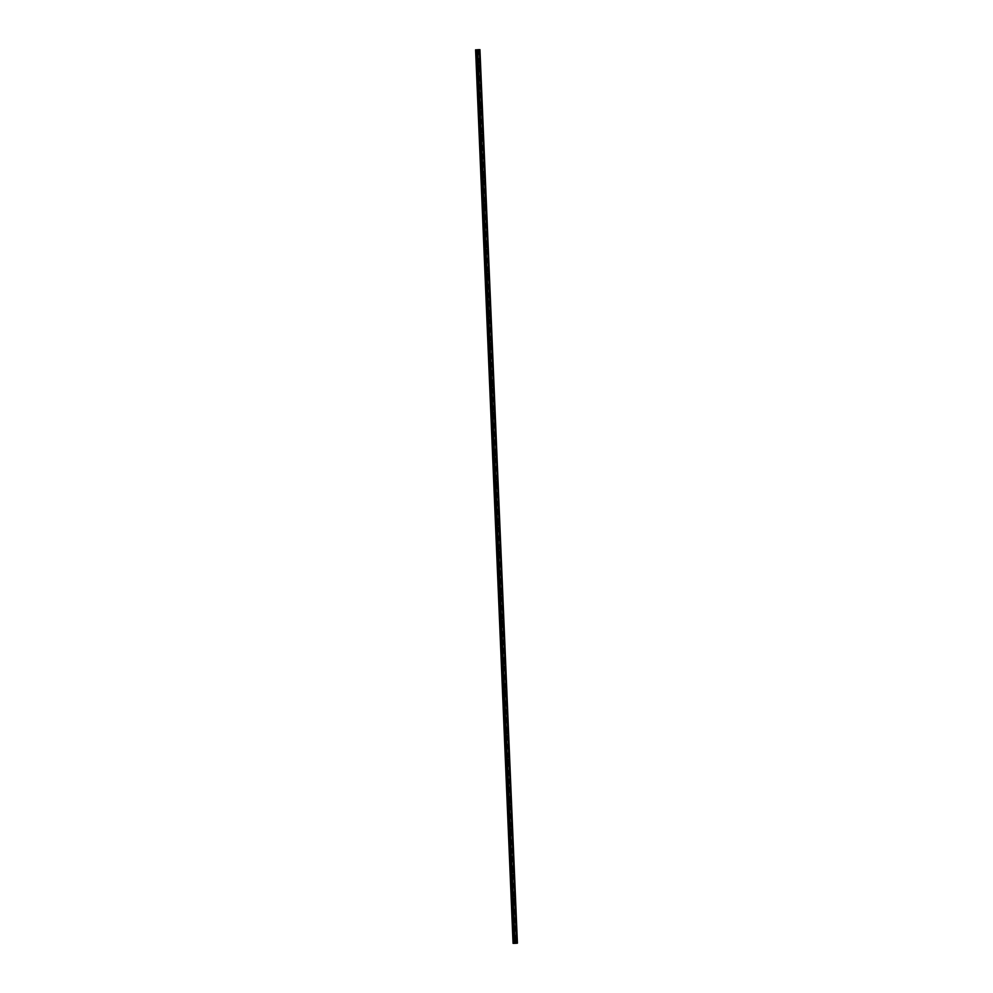 <?xml version="1.0" encoding="UTF-8"?>
<svg xmlns="http://www.w3.org/2000/svg" width="993" height="993" viewBox="0 0 993 993"><rect width="100%" height="100%" fill="white"/><g stroke="black" fill="none" stroke-linecap="round" stroke-linejoin="round"><path stroke-width="0.74" stroke-dasharray="4.96 3.72" d="M514.87 940.917L513.952 940.967L514.87 940.917M515.926 940.917L515.007 940.979L515.926 940.917M516.037 941.823L516.037 941.823A0.869 0.77 -89.7 0 1 516.05 940.086L516.05 940.086M514.287 927.028L513.369 927.077L514.287 927.028M515.342 927.04L514.424 927.09L515.342 927.04M514.883 927.934A0.869 0.77 90.3 0 0 514.895 926.196A0.869 0.77 90.3 0 0 514.883 927.934L515.404 927.934A0.869 0.77 90.3 0 0 515.417 926.196A0.869 0.77 90.3 0 0 515.404 927.934A0.869 0.77 -89.7 0 1 515.466 926.196L515.466 926.196M513.704 913.138L512.785 913.188L513.704 913.138M514.759 913.15L513.84 913.2L514.759 913.15M514.883 914.044L514.883 914.044A0.869 0.77 -89.7 0 1 514.883 912.306L514.883 912.306M513.12 899.248L512.202 899.298L513.12 899.248M514.188 899.261L513.269 899.31L514.188 899.261M514.3 900.154L514.3 900.154A0.869 0.77 -89.7 0 1 513.53 899.323A0.869 0.77 90.3 0 0 515.007 899.236A0.869 0.77 90.3 0 0 513.48 899.323A0.869 0.77 -89.7 0 1 514.312 898.417L514.312 898.417M512.537 885.359L511.618 885.408L512.537 885.359M513.604 885.371L512.686 885.421L513.604 885.371M513.716 886.265L513.716 886.265A0.869 0.77 -89.7 0 1 513.729 884.527L513.729 884.527M511.954 871.469L511.035 871.519L511.954 871.469M513.021 871.482L512.103 871.531L513.021 871.482M513.133 872.375L513.133 872.375A0.869 0.77 -89.7 0 1 513.145 870.638L513.145 870.638M511.383 857.58L510.464 857.629L511.383 857.58M512.438 857.592L511.519 857.642L512.438 857.592M512.549 858.486L512.549 858.486A0.869 0.77 -89.7 0 1 512.562 856.748L512.562 856.748M510.799 843.69L509.881 843.74L510.799 843.69M511.854 843.702L510.936 843.752L511.854 843.702M511.966 844.596L511.966 844.596A0.869 0.77 -89.7 0 1 511.978 842.858A0.869 0.77 90.3 0 0 511.916 844.596A0.869 0.77 90.3 0 0 511.929 842.858L511.395 842.858A0.869 0.77 90.3 0 0 511.395 844.596A0.869 0.77 90.3 0 0 511.395 842.858M510.216 829.8L509.297 829.85L510.216 829.8M511.271 829.813L510.352 829.863L511.271 829.813M511.383 830.707L511.383 830.707A0.869 0.77 -89.7 0 1 511.395 828.969L511.395 828.969M509.632 815.911L508.714 815.973L509.632 815.911M510.687 815.923L509.769 815.973L510.687 815.923M510.228 816.817A0.869 0.77 90.3 0 0 510.241 815.079A0.869 0.77 90.3 0 0 510.228 816.817L510.75 816.817A0.869 0.77 90.3 0 0 510.762 815.079A0.869 0.77 90.3 0 0 510.75 816.817A0.869 0.77 -89.7 0 1 510.812 815.079L510.812 815.079M509.049 802.021L508.131 802.083L509.049 802.021M510.104 802.034L509.186 802.083L510.104 802.034M510.216 802.927L510.216 802.927A0.869 0.77 -89.7 0 1 510.228 801.19L510.228 801.19M508.466 788.144L507.547 788.194L508.466 788.144M509.521 788.144L508.602 788.194L509.521 788.144M509.645 789.038L509.645 789.038A0.869 0.77 -89.7 0 1 508.875 788.219A0.869 0.77 90.3 0 0 510.352 788.132A0.869 0.77 90.3 0 0 508.826 788.219A0.869 0.77 -89.7 0 1 509.645 787.3L509.645 787.3M507.882 774.255L506.964 774.304L507.882 774.255M508.95 774.255L508.019 774.304L508.95 774.255M509.061 775.148L509.061 775.148A0.869 0.77 -89.7 0 1 509.061 773.41A0.869 0.77 90.3 0 0 508.999 775.148A0.869 0.77 90.3 0 0 509.012 773.41L509.074 773.41M507.299 760.365L506.38 760.415L507.299 760.365M508.366 760.365L507.448 760.415L508.366 760.365M508.478 761.259L508.478 761.259A0.869 0.77 -89.7 0 1 508.49 759.521L508.49 759.521M506.715 746.475L505.797 746.525L506.715 746.475M507.783 746.475L506.864 746.525L507.783 746.475M507.895 747.381L507.895 747.381A0.869 0.77 -89.7 0 1 507.907 745.631L507.907 745.631M506.145 732.586L505.214 732.635L506.145 732.586M507.2 732.586L506.281 732.635L507.2 732.586M507.311 733.492L507.311 733.492A0.869 0.77 -89.7 0 1 507.324 731.754L507.324 731.754M505.561 718.696L504.643 718.746L505.561 718.696M506.616 718.696L505.698 718.746L506.616 718.696M506.728 719.602L506.728 719.602A0.869 0.77 -89.7 0 1 506.74 717.865L506.74 717.865M504.978 704.807L504.059 704.856L504.978 704.807M506.033 704.807L505.114 704.856L506.033 704.807M505.574 705.7A0.869 0.77 90.3 0 0 505.574 703.963A0.869 0.77 90.3 0 0 505.574 705.7L506.095 705.713A0.869 0.77 90.3 0 0 506.107 703.975A0.869 0.77 90.3 0 0 506.095 705.713A0.869 0.77 -89.7 0 1 506.157 703.975L506.157 703.975M504.394 690.917L503.476 690.967L504.394 690.917M505.449 690.917L504.531 690.979L505.449 690.917M505.561 691.823L505.561 691.823A0.869 0.77 -89.7 0 1 505.574 690.085L505.574 690.085M503.811 677.027L502.892 677.077L503.811 677.027M504.866 677.027L503.947 677.089L504.866 677.027M504.978 677.934L504.978 677.934A0.869 0.77 -89.7 0 1 504.221 677.102A0.869 0.77 90.3 0 0 505.698 677.015A0.869 0.77 90.3 0 0 504.171 677.102A0.869 0.77 -89.7 0 1 504.99 676.196L504.99 676.196M503.228 663.138L502.309 663.187L503.228 663.138M504.283 663.138L503.364 663.2L504.283 663.138M504.394 664.044L504.407 664.044A0.869 0.77 -89.7 0 1 504.407 662.306A0.869 0.77 90.3 0 0 504.345 664.044A0.869 0.77 90.3 0 0 504.357 662.306L503.836 662.306A0.869 0.77 90.3 0 0 503.823 664.044A0.869 0.77 90.3 0 0 503.836 662.306M502.644 649.248L501.726 649.298L502.644 649.248M503.699 649.261L502.781 649.31L503.699 649.261M503.823 650.154L503.823 650.154A0.869 0.77 -89.7 0 1 503.823 648.417L503.823 648.417M502.061 635.359L501.142 635.408L502.061 635.359M503.128 635.371L502.197 635.421L503.128 635.371M503.24 636.265L503.24 636.265A0.869 0.77 -89.7 0 1 503.24 634.527L503.252 634.527M501.477 621.469L500.559 621.519L501.477 621.469M502.545 621.481L501.626 621.531L502.545 621.481M502.657 622.375L502.657 622.375A0.869 0.77 -89.7 0 1 502.669 620.637L502.669 620.637M500.894 607.579L499.976 607.629L500.894 607.579M501.961 607.592L501.043 607.642L501.961 607.592M502.073 608.486L502.073 608.486A0.869 0.77 -89.7 0 1 502.086 606.748L502.086 606.748M500.323 593.69L499.392 593.74L500.323 593.69M501.378 593.702L500.46 593.752L501.378 593.702M500.906 594.596A0.869 0.77 90.3 0 0 500.919 592.858A0.869 0.77 90.3 0 0 500.906 594.596L501.44 594.596A0.869 0.77 90.3 0 0 501.44 592.858A0.869 0.77 90.3 0 0 501.44 594.596A0.869 0.77 -89.7 0 1 501.502 592.858L501.502 592.858M499.74 579.8L498.821 579.85L499.74 579.8M500.795 579.813L499.876 579.862L500.795 579.813M500.906 580.706L500.906 580.706A0.869 0.77 -89.7 0 1 500.919 578.969L500.919 578.969M499.156 565.911L498.238 565.96L499.156 565.911M500.211 565.923L499.293 565.973L500.211 565.923M500.323 566.817L500.323 566.817A0.869 0.77 -89.7 0 1 500.335 565.079L500.335 565.079M498.573 552.021L497.654 552.083L498.573 552.021M499.628 552.034L498.709 552.083L499.628 552.034M499.74 552.927L499.74 552.927A0.869 0.77 -89.7 0 1 499.752 551.189A0.869 0.77 90.3 0 0 499.69 552.927A0.869 0.77 90.3 0 0 499.702 551.189L499.181 551.189A0.869 0.77 90.3 0 0 499.169 552.927A0.869 0.77 90.3 0 0 499.181 551.189M497.989 538.132L497.071 538.194L497.989 538.132M499.045 538.144L498.126 538.194L499.045 538.144M499.156 539.038L499.156 539.038A0.869 0.77 -89.7 0 1 499.169 537.3L499.169 537.3M497.406 524.254L496.488 524.304L497.406 524.254M498.461 524.254L497.543 524.304L498.461 524.254M498.002 525.148A0.869 0.77 90.3 0 0 498.014 523.41A0.869 0.77 90.3 0 0 498.002 525.148L498.523 525.148A0.869 0.77 90.3 0 0 498.536 523.41A0.869 0.77 90.3 0 0 498.523 525.148A0.869 0.77 -89.7 0 1 498.585 523.41L498.585 523.41M496.823 510.365L495.904 510.414L496.823 510.365M497.878 510.365L496.959 510.414L497.878 510.365M498.002 511.258L498.002 511.258A0.869 0.77 -89.7 0 1 498.002 509.521L498.002 509.521M496.239 496.475L495.321 496.525L496.239 496.475M497.307 496.475L496.388 496.525L497.307 496.475M497.419 497.369L497.419 497.369A0.869 0.77 -89.7 0 1 496.649 496.55A0.869 0.77 90.3 0 0 498.126 496.463A0.869 0.77 90.3 0 0 496.599 496.55A0.869 0.77 -89.7 0 1 497.419 495.631L497.431 495.631M495.656 482.586L494.737 482.635L495.656 482.586M496.723 482.586L495.805 482.635L496.723 482.586M496.835 483.492L496.835 483.492A0.869 0.77 -89.7 0 1 496.848 481.742L496.848 481.742M495.073 468.696L494.154 468.746L495.073 468.696M496.14 468.696L495.222 468.746L496.14 468.696M496.252 469.602L496.252 469.602A0.869 0.77 -89.7 0 1 496.264 467.864L496.264 467.864M494.502 454.806L493.583 454.856L494.502 454.806M495.557 454.806L494.638 454.856L495.557 454.806M495.668 455.713L495.668 455.713A0.869 0.77 -89.7 0 1 495.681 453.975L495.681 453.975M493.918 440.917L493 440.966L493.918 440.917M494.973 440.917L494.055 440.966L494.973 440.917M495.085 441.823L495.085 441.823A0.869 0.77 -89.7 0 1 495.097 440.085L495.097 440.085M493.335 427.027L492.416 427.077L493.335 427.027M494.39 427.027L493.471 427.077L494.39 427.027M494.502 427.933L494.502 427.933A0.869 0.77 -89.7 0 1 494.514 426.196L494.514 426.196M492.751 413.138L491.833 413.187L492.751 413.138M493.806 413.138L492.888 413.2L493.806 413.138M493.347 414.031A0.869 0.77 90.3 0 0 493.36 412.294A0.869 0.77 90.3 0 0 493.347 414.031L493.869 414.044A0.869 0.77 90.3 0 0 493.881 412.306A0.869 0.77 90.3 0 0 493.869 414.044A0.869 0.77 -89.7 0 1 493.931 412.306L493.931 412.306M492.168 399.248L491.25 399.298L492.168 399.248M493.223 399.248L492.305 399.31L493.223 399.248M493.335 400.154L493.335 400.154A0.869 0.77 -89.7 0 1 493.347 398.416L493.347 398.416M491.585 385.358L490.666 385.408L491.585 385.358M492.64 385.371L491.721 385.421L492.64 385.371M492.751 386.265L492.764 386.265A0.869 0.77 -89.7 0 1 491.994 385.433A0.869 0.77 90.3 0 0 493.471 385.346A0.869 0.77 90.3 0 0 491.945 385.433A0.869 0.77 -89.7 0 1 492.764 384.527L492.764 384.527M491.001 371.469L490.083 371.519L491.001 371.469M492.056 371.481L491.138 371.531L492.056 371.481M492.18 372.375L492.18 372.375A0.869 0.77 -89.7 0 1 492.18 370.637A0.869 0.77 90.3 0 0 492.118 372.375A0.869 0.77 90.3 0 0 492.131 370.637L491.609 370.637A0.869 0.77 90.3 0 0 491.597 372.375A0.869 0.77 90.3 0 0 491.609 370.637M490.418 357.579L489.499 357.629L490.418 357.579M491.485 357.592L490.567 357.641L491.485 357.592M491.597 358.485L491.597 358.485A0.869 0.77 -89.7 0 1 491.597 356.748L491.609 356.748M489.834 343.69L488.916 343.739L489.834 343.69M490.902 343.702L489.983 343.752L490.902 343.702M491.014 344.596L491.014 344.596A0.869 0.77 -89.7 0 1 491.026 342.858L491.026 342.858M489.251 329.8L488.333 329.85L489.251 329.8M490.319 329.813L489.4 329.862L490.319 329.813M490.43 330.706L490.43 330.706A0.869 0.77 -89.7 0 1 490.443 328.968L490.443 328.968M488.68 315.911L487.762 315.96L488.68 315.911M489.735 315.923L488.817 315.973L489.735 315.923M489.847 316.817L489.847 316.817A0.869 0.77 -89.7 0 1 489.859 315.079L489.859 315.079M488.097 302.021L487.178 302.071L488.097 302.021M489.152 302.033L488.233 302.083L489.152 302.033M488.693 302.927A0.869 0.77 90.3 0 0 488.693 301.189A0.869 0.77 90.3 0 0 488.693 302.927L489.214 302.927A0.869 0.77 90.3 0 0 489.226 301.189A0.869 0.77 90.3 0 0 489.214 302.927A0.869 0.77 -89.7 0 1 489.276 301.189L489.276 301.189M487.513 288.131L486.595 288.181L487.513 288.131M488.568 288.144L487.65 288.193L488.568 288.144M488.68 289.037L488.68 289.037A0.869 0.77 -89.7 0 1 488.693 287.3L488.693 287.3M486.93 274.242L486.011 274.304L486.93 274.242M487.985 274.254L487.066 274.304L487.985 274.254M488.097 275.148L488.097 275.148A0.869 0.77 -89.7 0 1 487.34 274.329A0.869 0.77 90.3 0 0 488.817 274.242A0.869 0.77 90.3 0 0 487.29 274.329A0.869 0.77 -89.7 0 1 488.109 273.41L488.109 273.41M486.347 260.352L485.428 260.414L486.347 260.352M487.402 260.365L486.483 260.414L487.402 260.365M487.513 261.258L487.513 261.258A0.869 0.77 -89.7 0 1 487.526 259.521A0.869 0.77 90.3 0 0 487.464 261.258A0.869 0.77 90.3 0 0 487.476 259.521L486.955 259.521A0.869 0.77 90.3 0 0 486.942 261.258A0.869 0.77 90.3 0 0 486.955 259.521M485.763 246.475L484.845 246.525L485.763 246.475M486.818 246.475L485.9 246.525L486.818 246.475M486.93 247.369L486.942 247.369A0.869 0.77 -89.7 0 1 486.942 245.631L486.942 245.631M485.18 232.585L484.261 232.635L485.18 232.585M486.235 232.585L485.316 232.635L486.235 232.585M486.359 233.479L486.359 233.479A0.869 0.77 -89.7 0 1 486.359 231.741L486.359 231.741M484.596 218.696L483.678 218.745L484.596 218.696M485.664 218.696L484.745 218.745L485.664 218.696M485.776 219.59L485.776 219.59A0.869 0.77 -89.7 0 1 485.788 217.852L485.788 217.852M484.013 204.806L483.094 204.856L484.013 204.806M485.08 204.806L484.162 204.856L485.08 204.806M485.192 205.712L485.192 205.712A0.869 0.77 -89.7 0 1 485.205 203.962L485.205 203.962M483.43 190.917L482.511 190.966L483.43 190.917M484.497 190.917L483.579 190.966L484.497 190.917M484.609 191.823L484.609 191.823A0.869 0.77 -89.7 0 1 484.621 190.085L484.621 190.085M482.859 177.027L481.94 177.077L482.859 177.027M483.914 177.027L482.995 177.077L483.914 177.027M484.025 177.933L484.025 177.933A0.869 0.77 -89.7 0 1 484.038 176.195L484.038 176.195M482.275 163.137L481.357 163.187L482.275 163.137M483.33 163.137L482.412 163.187L483.33 163.137M483.442 164.044L483.442 164.044A0.869 0.77 -89.7 0 1 483.454 162.306L483.454 162.306M481.692 149.248L480.773 149.298L481.692 149.248M482.747 149.248L481.828 149.31L482.747 149.248M482.859 150.154L482.859 150.154A0.869 0.77 -89.7 0 1 482.871 148.416A0.869 0.77 90.3 0 0 482.809 150.154A0.869 0.77 90.3 0 0 482.821 148.416L482.3 148.404A0.869 0.77 90.3 0 0 482.288 150.142A0.869 0.77 90.3 0 0 482.3 148.404M481.108 135.358L480.19 135.408L481.108 135.358M482.164 135.358L481.245 135.42L482.164 135.358M482.275 136.264L482.275 136.264A0.869 0.77 -89.7 0 1 482.288 134.527L482.288 134.527M480.525 121.469L479.607 121.518L480.525 121.469M481.58 121.469L480.662 121.531L481.58 121.469M481.121 122.375A0.869 0.77 90.3 0 0 481.133 120.637A0.869 0.77 90.3 0 0 481.121 122.375L481.642 122.375A0.869 0.77 90.3 0 0 481.655 120.637A0.869 0.77 90.3 0 0 481.642 122.375A0.869 0.77 -89.7 0 1 481.704 120.637L481.704 120.637M479.942 107.579L479.023 107.629L479.942 107.579M480.997 107.592L480.078 107.641L480.997 107.592M481.121 108.485L481.121 108.485A0.869 0.77 -89.7 0 1 481.121 106.748L481.121 106.748M479.358 93.69L478.44 93.739L479.358 93.69M480.426 93.702L479.495 93.752L480.426 93.702M480.538 94.596L480.538 94.596A0.869 0.77 -89.7 0 1 479.768 93.764A0.869 0.77 90.3 0 0 481.245 93.677A0.869 0.77 90.3 0 0 479.718 93.764A0.869 0.77 -89.7 0 1 480.538 92.858L480.55 92.858M478.775 79.8L477.856 79.85L478.775 79.8M479.842 79.812L478.924 79.862L479.842 79.812M479.954 80.706L479.954 80.706A0.869 0.77 -89.7 0 1 479.967 78.968L479.967 78.968M478.192 65.91L477.273 65.96L478.192 65.91M479.259 65.923L478.341 65.972L479.259 65.923M479.371 66.816L479.371 66.816A0.869 0.77 -89.7 0 1 479.383 65.079L479.383 65.079M477.621 52.021L476.69 52.07L477.621 52.021M478.676 52.033L477.757 52.083L478.676 52.033M478.787 52.927L478.787 52.927A0.869 0.77 -89.7 0 1 478.8 51.189L478.8 51.189M478.986 52.008A0.869 0.77 90.3 0 0 477.447 52.095A0.869 0.77 90.3 0 0 478.986 52.008M479.507 52.021A0.869 0.77 90.3 0 0 477.968 52.095A0.869 0.77 90.3 0 0 479.507 52.021M479.557 65.898A0.869 0.77 90.3 0 0 478.03 65.985A0.869 0.77 90.3 0 0 479.557 65.898M480.091 65.91A0.869 0.77 90.3 0 0 478.552 65.985A0.869 0.77 90.3 0 0 480.091 65.91M480.14 79.788A0.869 0.77 90.3 0 0 478.614 79.874A0.869 0.77 90.3 0 0 480.14 79.788M480.662 79.8A0.869 0.77 90.3 0 0 479.135 79.874A0.869 0.77 90.3 0 0 480.662 79.8M480.724 93.677A0.869 0.77 90.3 0 0 479.197 93.764A0.869 0.77 90.3 0 0 480.724 93.677M481.307 107.567A0.869 0.77 90.3 0 0 479.78 107.654A0.869 0.77 90.3 0 0 481.307 107.567M481.828 107.567A0.869 0.77 90.3 0 0 480.302 107.654A0.869 0.77 90.3 0 0 481.828 107.567M482.474 135.346A0.869 0.77 90.3 0 0 480.935 135.433A0.869 0.77 90.3 0 0 482.474 135.346M482.995 135.346A0.869 0.77 90.3 0 0 481.468 135.433A0.869 0.77 90.3 0 0 482.995 135.346M483.641 163.125A0.869 0.77 90.3 0 0 482.101 163.212A0.869 0.77 90.3 0 0 483.641 163.125M484.162 163.125A0.869 0.77 90.3 0 0 482.623 163.212A0.869 0.77 90.3 0 0 484.162 163.125M484.224 177.015A0.869 0.77 90.3 0 0 482.685 177.102A0.869 0.77 90.3 0 0 484.224 177.015M484.745 177.015A0.869 0.77 90.3 0 0 483.206 177.102A0.869 0.77 90.3 0 0 484.745 177.015M484.795 190.904A0.869 0.77 90.3 0 0 483.268 190.991A0.869 0.77 90.3 0 0 484.795 190.904M485.329 190.904A0.869 0.77 90.3 0 0 483.79 190.991A0.869 0.77 90.3 0 0 485.329 190.904M485.378 204.794A0.869 0.77 90.3 0 0 483.852 204.881A0.869 0.77 90.3 0 0 485.378 204.794M485.912 204.794A0.869 0.77 90.3 0 0 484.373 204.881A0.869 0.77 90.3 0 0 485.912 204.794M485.962 218.683A0.869 0.77 90.3 0 0 484.435 218.77A0.869 0.77 90.3 0 0 485.962 218.683M486.483 218.683A0.869 0.77 90.3 0 0 484.956 218.77A0.869 0.77 90.3 0 0 486.483 218.683M486.545 232.573A0.869 0.77 90.3 0 0 485.018 232.66A0.869 0.77 90.3 0 0 486.545 232.573M487.066 232.573A0.869 0.77 90.3 0 0 485.54 232.66A0.869 0.77 90.3 0 0 487.066 232.573M487.129 246.463A0.869 0.77 90.3 0 0 485.602 246.549A0.869 0.77 90.3 0 0 487.129 246.463M487.65 246.463A0.869 0.77 90.3 0 0 486.123 246.549A0.869 0.77 90.3 0 0 487.65 246.463M488.295 274.242A0.869 0.77 90.3 0 0 486.756 274.316A0.869 0.77 90.3 0 0 488.295 274.242M488.879 288.131A0.869 0.77 90.3 0 0 487.34 288.206A0.869 0.77 90.3 0 0 488.879 288.131M489.4 288.131A0.869 0.77 90.3 0 0 487.861 288.218A0.869 0.77 90.3 0 0 489.4 288.131M490.046 315.898A0.869 0.77 90.3 0 0 488.506 315.985A0.869 0.77 90.3 0 0 490.046 315.898M490.567 315.911A0.869 0.77 90.3 0 0 489.028 315.997A0.869 0.77 90.3 0 0 490.567 315.911M490.616 329.788A0.869 0.77 90.3 0 0 489.09 329.875A0.869 0.77 90.3 0 0 490.616 329.788M491.15 329.8A0.869 0.77 90.3 0 0 489.611 329.875A0.869 0.77 90.3 0 0 491.15 329.8M491.2 343.677A0.869 0.77 90.3 0 0 489.673 343.764A0.869 0.77 90.3 0 0 491.2 343.677M491.721 343.69A0.869 0.77 90.3 0 0 490.194 343.764A0.869 0.77 90.3 0 0 491.721 343.69M491.783 357.567A0.869 0.77 90.3 0 0 490.257 357.654A0.869 0.77 90.3 0 0 491.783 357.567M492.305 357.567A0.869 0.77 90.3 0 0 490.778 357.654A0.869 0.77 90.3 0 0 492.305 357.567M492.95 385.346A0.869 0.77 90.3 0 0 491.423 385.433A0.869 0.77 90.3 0 0 492.95 385.346M493.533 399.236A0.869 0.77 90.3 0 0 492.007 399.323A0.869 0.77 90.3 0 0 493.533 399.236M494.055 399.236A0.869 0.77 90.3 0 0 492.528 399.323A0.869 0.77 90.3 0 0 494.055 399.236M494.7 427.015A0.869 0.77 90.3 0 0 493.161 427.102A0.869 0.77 90.3 0 0 494.7 427.015M495.222 427.015A0.869 0.77 90.3 0 0 493.682 427.102A0.869 0.77 90.3 0 0 495.222 427.015M495.284 440.904A0.869 0.77 90.3 0 0 493.744 440.991A0.869 0.77 90.3 0 0 495.284 440.904M495.805 440.904A0.869 0.77 90.3 0 0 494.266 440.991A0.869 0.77 90.3 0 0 495.805 440.904M495.867 454.794A0.869 0.77 90.3 0 0 494.328 454.881A0.869 0.77 90.3 0 0 495.867 454.794M496.388 454.794A0.869 0.77 90.3 0 0 494.849 454.881A0.869 0.77 90.3 0 0 496.388 454.794M496.438 468.684A0.869 0.77 90.3 0 0 494.911 468.77A0.869 0.77 90.3 0 0 496.438 468.684M496.972 468.684A0.869 0.77 90.3 0 0 495.433 468.77A0.869 0.77 90.3 0 0 496.972 468.684M497.021 482.573A0.869 0.77 90.3 0 0 495.495 482.66A0.869 0.77 90.3 0 0 497.021 482.573M497.543 482.573A0.869 0.77 90.3 0 0 496.016 482.66A0.869 0.77 90.3 0 0 497.543 482.573M497.605 496.463A0.869 0.77 90.3 0 0 496.078 496.55A0.869 0.77 90.3 0 0 497.605 496.463M498.188 510.352A0.869 0.77 90.3 0 0 496.661 510.439A0.869 0.77 90.3 0 0 498.188 510.352M498.709 510.352A0.869 0.77 90.3 0 0 497.183 510.439A0.869 0.77 90.3 0 0 498.709 510.352M499.355 538.132A0.869 0.77 90.3 0 0 497.828 538.206A0.869 0.77 90.3 0 0 499.355 538.132M499.876 538.132A0.869 0.77 90.3 0 0 498.349 538.218A0.869 0.77 90.3 0 0 499.876 538.132M500.522 565.898A0.869 0.77 90.3 0 0 498.982 565.985A0.869 0.77 90.3 0 0 500.522 565.898M501.043 565.911A0.869 0.77 90.3 0 0 499.504 565.998A0.869 0.77 90.3 0 0 501.043 565.911M501.105 579.788A0.869 0.77 90.3 0 0 499.566 579.875A0.869 0.77 90.3 0 0 501.105 579.788M501.626 579.8A0.869 0.77 90.3 0 0 500.087 579.887A0.869 0.77 90.3 0 0 501.626 579.8M502.259 607.567A0.869 0.77 90.3 0 0 500.733 607.654A0.869 0.77 90.3 0 0 502.259 607.567M502.793 607.579A0.869 0.77 90.3 0 0 501.254 607.654A0.869 0.77 90.3 0 0 502.793 607.579M502.843 621.457A0.869 0.77 90.3 0 0 501.316 621.544A0.869 0.77 90.3 0 0 502.843 621.457M503.364 621.469A0.869 0.77 90.3 0 0 501.837 621.544A0.869 0.77 90.3 0 0 503.364 621.469M503.426 635.346A0.869 0.77 90.3 0 0 501.899 635.433A0.869 0.77 90.3 0 0 503.426 635.346M503.947 635.346A0.869 0.77 90.3 0 0 502.421 635.433A0.869 0.77 90.3 0 0 503.947 635.346M504.01 649.236A0.869 0.77 90.3 0 0 502.483 649.323A0.869 0.77 90.3 0 0 504.01 649.236M504.531 649.236A0.869 0.77 90.3 0 0 503.004 649.323A0.869 0.77 90.3 0 0 504.531 649.236M505.176 677.015A0.869 0.77 90.3 0 0 503.65 677.102A0.869 0.77 90.3 0 0 505.176 677.015M505.76 690.905A0.869 0.77 90.3 0 0 504.221 690.991A0.869 0.77 90.3 0 0 505.76 690.905M506.281 690.905A0.869 0.77 90.3 0 0 504.754 690.991A0.869 0.77 90.3 0 0 506.281 690.905M506.926 718.684A0.869 0.77 90.3 0 0 505.387 718.771A0.869 0.77 90.3 0 0 506.926 718.684M507.448 718.684A0.869 0.77 90.3 0 0 505.909 718.771A0.869 0.77 90.3 0 0 507.448 718.684M507.497 732.573A0.869 0.77 90.3 0 0 505.971 732.66A0.869 0.77 90.3 0 0 507.497 732.573M508.031 732.573A0.869 0.77 90.3 0 0 506.492 732.66A0.869 0.77 90.3 0 0 508.031 732.573M508.081 746.463A0.869 0.77 90.3 0 0 506.554 746.55A0.869 0.77 90.3 0 0 508.081 746.463M508.615 746.463A0.869 0.77 90.3 0 0 507.075 746.55A0.869 0.77 90.3 0 0 508.615 746.463M508.664 760.353A0.869 0.77 90.3 0 0 507.138 760.439A0.869 0.77 90.3 0 0 508.664 760.353M509.186 760.353A0.869 0.77 90.3 0 0 507.659 760.439A0.869 0.77 90.3 0 0 509.186 760.353M509.248 774.242A0.869 0.77 90.3 0 0 507.721 774.329A0.869 0.77 90.3 0 0 509.248 774.242M509.831 788.132A0.869 0.77 90.3 0 0 508.304 788.219A0.869 0.77 90.3 0 0 509.831 788.132M510.414 802.021A0.869 0.77 90.3 0 0 508.888 802.096A0.869 0.77 90.3 0 0 510.414 802.021M510.936 802.021A0.869 0.77 90.3 0 0 509.409 802.108A0.869 0.77 90.3 0 0 510.936 802.021M511.581 829.8A0.869 0.77 90.3 0 0 510.042 829.875A0.869 0.77 90.3 0 0 511.581 829.8M512.103 829.8A0.869 0.77 90.3 0 0 510.576 829.887A0.869 0.77 90.3 0 0 512.103 829.8M512.748 857.567A0.869 0.77 90.3 0 0 511.209 857.654A0.869 0.77 90.3 0 0 512.748 857.567M513.269 857.58A0.869 0.77 90.3 0 0 511.73 857.667A0.869 0.77 90.3 0 0 513.269 857.58M513.319 871.457A0.869 0.77 90.3 0 0 511.792 871.544A0.869 0.77 90.3 0 0 513.319 871.457M513.853 871.469A0.869 0.77 90.3 0 0 512.314 871.544A0.869 0.77 90.3 0 0 513.853 871.469M513.902 885.346A0.869 0.77 90.3 0 0 512.376 885.433A0.869 0.77 90.3 0 0 513.902 885.346M514.424 885.359A0.869 0.77 90.3 0 0 512.897 885.433A0.869 0.77 90.3 0 0 514.424 885.359M514.486 899.236A0.869 0.77 90.3 0 0 512.959 899.323A0.869 0.77 90.3 0 0 514.486 899.236M515.069 913.126A0.869 0.77 90.3 0 0 513.542 913.212A0.869 0.77 90.3 0 0 515.069 913.126M515.59 913.126A0.869 0.77 90.3 0 0 514.064 913.212A0.869 0.77 90.3 0 0 515.59 913.126M516.236 940.905A0.869 0.77 90.3 0 0 514.709 940.992A0.869 0.77 90.3 0 0 516.236 940.905M516.757 940.905A0.869 0.77 90.3 0 0 515.23 940.992A0.869 0.77 90.3 0 0 516.757 940.905M477.844 49.749L477.199 49.774M517.39 943.176L513.058 943.338M517.328 943.189L479.867 49.662M476.851 49.824L514.448 943.325L476.876 49.811M475.672 49.811L513.12 943.338M476.963 49.799L514.436 943.313M476.963 49.811L514.399 943.325M479.123 49.675L516.571 943.201M479.036 49.687L516.484 943.201M478.663 49.65L516.112 943.176M478.452 49.662L515.901 943.176M517.167 943.189L479.718 49.662L517.204 943.176M517.055 943.189L479.607 49.662L517.08 943.189M479.52 49.662L516.968 943.189M516.372 943.213L478.924 49.687L516.422 943.201M478.75 49.687L516.186 943.201M478.949 49.65L516.397 943.176M514.411 940.421L515.479 940.433M513.828 926.531L514.895 926.543M513.244 912.641L514.312 912.654M512.673 898.752L513.729 898.764M512.09 884.862L513.145 884.875M511.507 870.973L512.562 870.985M510.923 857.083L511.978 857.096M510.34 843.194L511.395 843.206M509.757 829.304L510.812 829.316M509.173 815.414L510.228 815.427M508.59 801.537L509.657 801.537M508.006 787.648L509.074 787.648M507.423 773.758L508.49 773.758M506.852 759.868L507.907 759.868M506.269 745.979L507.324 745.979M505.685 732.089L506.74 732.089M505.102 718.2L506.157 718.2M504.518 704.31L505.574 704.31M503.935 690.42L504.99 690.42M503.352 676.531L504.407 676.531M502.768 662.641L503.836 662.654M502.185 648.752L503.252 648.764M501.602 634.862L502.669 634.875M501.031 620.973L502.086 620.985M500.447 607.083L501.502 607.095M499.864 593.193L500.919 593.206M499.28 579.304L500.335 579.316M498.697 565.414L499.752 565.427M498.114 551.525L499.169 551.537M497.53 537.647L498.585 537.647M496.947 523.758L498.014 523.758M496.363 509.868L497.431 509.868M495.78 495.979L496.848 495.979M495.209 482.089L496.264 482.089M494.626 468.2L495.681 468.2M494.042 454.31L495.097 454.31M493.459 440.42L494.514 440.42M492.876 426.531L493.931 426.531M492.292 412.641L493.347 412.641M491.709 398.752L492.764 398.764M491.125 384.862L492.193 384.874M490.542 370.972L491.609 370.985M489.959 357.083L491.026 357.095M489.388 343.193L490.443 343.206M488.804 329.304L489.859 329.316M488.221 315.414L489.276 315.426M487.637 301.524L488.693 301.537M487.054 287.635L488.109 287.647M486.471 273.745L487.526 273.758M485.887 259.868L486.955 259.868M485.304 245.979L486.371 245.979M484.721 232.089L485.788 232.089M484.15 218.199L485.205 218.199M483.566 204.31L484.621 204.31M482.983 190.42L484.038 190.42M482.399 176.531L483.454 176.531M481.816 162.641L482.871 162.641M481.233 148.751L482.288 148.751M480.649 134.862L481.704 134.862M480.066 120.972L481.133 120.985M479.482 107.083L480.55 107.095M478.899 93.193L479.967 93.205M478.328 79.303L479.383 79.316M477.745 65.414L478.8 65.426M477.161 51.524L478.216 51.537M477.149 52.567L478.216 52.579M477.732 66.457L478.787 66.469M478.316 80.346L479.371 80.359M478.899 94.236L479.954 94.248M479.482 108.125L480.538 108.138M480.066 122.015L481.121 122.027M480.649 135.904L481.704 135.917M481.233 149.794L482.288 149.794M481.804 163.684L482.871 163.684M482.387 177.573L483.454 177.573M482.97 191.463L484.038 191.463M483.554 205.352L484.609 205.352M484.137 219.242L485.192 219.242M484.721 233.132L485.776 233.132M485.304 247.021L486.359 247.021M485.887 260.911L486.942 260.911M486.471 274.788L487.526 274.8M487.054 288.678L488.109 288.69M487.625 302.567L488.693 302.58M488.208 316.457L489.276 316.469M488.792 330.346L489.859 330.359M489.375 344.236L490.43 344.248M489.959 358.125L491.014 358.138M490.542 372.015L491.597 372.027M491.125 385.905L492.18 385.917M491.709 399.794L492.764 399.807M492.292 413.684L493.347 413.684M492.863 427.573L493.931 427.573M493.447 441.463L494.514 441.463M494.03 455.353L495.097 455.353M494.613 469.242L495.668 469.242M495.197 483.132L496.252 483.132M495.78 497.021L496.835 497.021M496.363 510.911L497.419 510.911M496.947 524.8L498.002 524.8M497.53 538.69L498.585 538.69M498.114 552.567L499.169 552.58M498.685 566.457L499.752 566.469M499.268 580.346L500.335 580.359M499.851 594.236L500.919 594.248M500.435 608.126L501.49 608.138M501.018 622.015L502.073 622.028M501.602 635.905L502.657 635.917M502.185 649.794L503.24 649.807M502.768 663.684L503.823 663.696M503.352 677.574L504.407 677.586M503.935 691.463L504.99 691.463M504.506 705.353L505.574 705.353M505.089 719.242L506.157 719.242M505.673 733.132L506.74 733.132M506.256 747.021L507.311 747.021M506.84 760.911L507.895 760.911M507.423 774.801L508.478 774.801M508.006 788.69L509.061 788.69M508.59 802.58L509.645 802.58M509.173 816.457L510.228 816.469M509.757 830.347L510.812 830.359M510.328 844.236L511.395 844.249M510.911 858.126L511.978 858.138M511.494 872.015L512.562 872.028M512.078 885.905L513.133 885.917M512.661 899.795L513.716 899.807M513.244 913.684L514.3 913.697M513.828 927.574L514.883 927.586M514.411 941.463L515.466 941.476M477 49.799L514.448 943.325M479.731 49.687L517.179 943.201"/><path stroke-width="1.49" d="M516.05 940.086A0.869 0.77 -89.7 0 1 516.037 941.823A0.869 0.77 -89.7 0 1 516.05 940.086A0.869 0.77 -89.7 0 1 516.037 941.823M515.466 926.196A0.869 0.77 -89.7 0 1 515.466 927.934A0.869 0.77 -89.7 0 1 515.466 926.196A0.869 0.77 -89.7 0 1 515.454 927.934M514.883 912.306A0.869 0.77 -89.7 0 1 514.883 914.044A0.869 0.77 -89.7 0 1 514.883 912.306A0.869 0.77 -89.7 0 1 514.883 914.044M514.312 898.417A0.869 0.77 -89.7 0 1 514.3 900.154A0.869 0.77 -89.7 0 1 514.312 898.417A0.869 0.77 -89.7 0 1 514.3 900.154M513.729 884.527A0.869 0.77 -89.7 0 1 513.716 886.265A0.869 0.77 -89.7 0 1 513.729 884.527A0.869 0.77 -89.7 0 1 513.716 886.265M513.145 870.638A0.869 0.77 -89.7 0 1 513.133 872.375A0.869 0.77 -89.7 0 1 513.145 870.638A0.869 0.77 -89.7 0 1 513.133 872.375M512.562 856.748A0.869 0.77 -89.7 0 1 512.549 858.486A0.869 0.77 -89.7 0 1 512.562 856.748A0.869 0.77 -89.7 0 1 512.549 858.486M511.978 842.858A0.869 0.77 -89.7 0 1 511.966 844.596A0.869 0.77 -89.7 0 1 511.978 842.858A0.869 0.77 -89.7 0 1 511.966 844.596M511.395 828.969A0.869 0.77 -89.7 0 1 511.383 830.707A0.869 0.77 -89.7 0 1 511.395 828.969A0.869 0.77 -89.7 0 1 511.383 830.707M510.812 815.079A0.869 0.77 -89.7 0 1 510.799 816.817A0.869 0.77 -89.7 0 1 510.812 815.079A0.869 0.77 -89.7 0 1 510.799 816.817M510.228 801.19A0.869 0.77 -89.7 0 1 510.216 802.927A0.869 0.77 -89.7 0 1 510.228 801.19A0.869 0.77 -89.7 0 1 510.216 802.927M509.645 787.3A0.869 0.77 -89.7 0 1 509.645 789.038A0.869 0.77 -89.7 0 1 509.645 787.3A0.869 0.77 -89.7 0 1 509.645 789.038M509.061 773.41A0.869 0.77 -89.7 0 1 509.061 775.148A0.869 0.77 -89.7 0 1 509.074 773.41A0.869 0.77 -89.7 0 1 509.061 775.148M508.49 759.521A0.869 0.77 -89.7 0 1 508.478 761.259A0.869 0.77 -89.7 0 1 508.49 759.521A0.869 0.77 -89.7 0 1 508.478 761.259M507.907 745.631A0.869 0.77 -89.7 0 1 507.895 747.381A0.869 0.77 -89.7 0 1 507.907 745.631A0.869 0.77 -89.7 0 1 507.895 747.381M507.324 731.754A0.869 0.77 -89.7 0 1 507.311 733.492A0.869 0.77 -89.7 0 1 507.324 731.754A0.869 0.77 -89.7 0 1 507.311 733.492M506.74 717.865A0.869 0.77 -89.7 0 1 506.728 719.602A0.869 0.77 -89.7 0 1 506.74 717.865A0.869 0.77 -89.7 0 1 506.728 719.602M506.157 703.975A0.869 0.77 -89.7 0 1 506.145 705.713A0.869 0.77 -89.7 0 1 506.157 703.975A0.869 0.77 -89.7 0 1 506.145 705.713M505.574 690.085A0.869 0.77 -89.7 0 1 505.561 691.823A0.869 0.77 -89.7 0 1 505.574 690.085A0.869 0.77 -89.7 0 1 505.561 691.823M504.99 676.196A0.869 0.77 -89.7 0 1 504.978 677.934A0.869 0.77 -89.7 0 1 504.99 676.196A0.869 0.77 -89.7 0 1 504.978 677.934M504.407 662.306A0.869 0.77 -89.7 0 1 504.394 664.044A0.869 0.77 -89.7 0 1 504.407 662.306A0.869 0.77 -89.7 0 1 504.407 664.044M503.823 648.417A0.869 0.77 -89.7 0 1 503.823 650.154A0.869 0.77 -89.7 0 1 503.823 648.417A0.869 0.77 -89.7 0 1 503.823 650.154M503.24 634.527A0.869 0.77 -89.7 0 1 503.24 636.265A0.869 0.77 -89.7 0 1 503.252 634.527A0.869 0.77 -89.7 0 1 503.24 636.265M502.669 620.637A0.869 0.77 -89.7 0 1 502.657 622.375A0.869 0.77 -89.7 0 1 502.669 620.637A0.869 0.77 -89.7 0 1 502.657 622.375M502.086 606.748A0.869 0.77 -89.7 0 1 502.073 608.486A0.869 0.77 -89.7 0 1 502.086 606.748A0.869 0.77 -89.7 0 1 502.073 608.486M501.502 592.858A0.869 0.77 -89.7 0 1 501.49 594.596A0.869 0.77 -89.7 0 1 501.502 592.858A0.869 0.77 -89.7 0 1 501.49 594.596M500.919 578.969A0.869 0.77 -89.7 0 1 500.906 580.706A0.869 0.77 -89.7 0 1 500.919 578.969A0.869 0.77 -89.7 0 1 500.906 580.706M500.335 565.079A0.869 0.77 -89.7 0 1 500.323 566.817A0.869 0.77 -89.7 0 1 500.335 565.079A0.869 0.77 -89.7 0 1 500.323 566.817M499.752 551.189A0.869 0.77 -89.7 0 1 499.74 552.927A0.869 0.77 -89.7 0 1 499.752 551.189A0.869 0.77 -89.7 0 1 499.74 552.927M499.169 537.3A0.869 0.77 -89.7 0 1 499.156 539.038A0.869 0.77 -89.7 0 1 499.169 537.3A0.869 0.77 -89.7 0 1 499.156 539.038M498.585 523.41A0.869 0.77 -89.7 0 1 498.585 525.148A0.869 0.77 -89.7 0 1 498.585 523.41A0.869 0.77 -89.7 0 1 498.573 525.148M498.002 509.521A0.869 0.77 -89.7 0 1 498.002 511.258A0.869 0.77 -89.7 0 1 498.002 509.521A0.869 0.77 -89.7 0 1 498.002 511.258M497.419 495.631A0.869 0.77 -89.7 0 1 497.419 497.369A0.869 0.77 -89.7 0 1 497.431 495.631A0.869 0.77 -89.7 0 1 497.419 497.369M496.848 481.742A0.869 0.77 -89.7 0 1 496.835 483.492A0.869 0.77 -89.7 0 1 496.848 481.742A0.869 0.77 -89.7 0 1 496.835 483.492M496.264 467.864A0.869 0.77 -89.7 0 1 496.252 469.602A0.869 0.77 -89.7 0 1 496.264 467.864A0.869 0.77 -89.7 0 1 496.252 469.602M495.681 453.975A0.869 0.77 -89.7 0 1 495.668 455.713A0.869 0.77 -89.7 0 1 495.681 453.975A0.869 0.77 -89.7 0 1 495.668 455.713M495.097 440.085A0.869 0.77 -89.7 0 1 495.085 441.823A0.869 0.77 -89.7 0 1 495.097 440.085A0.869 0.77 -89.7 0 1 495.085 441.823M494.514 426.196A0.869 0.77 -89.7 0 1 494.502 427.933A0.869 0.77 -89.7 0 1 494.514 426.196A0.869 0.77 -89.7 0 1 494.502 427.933M493.931 412.306A0.869 0.77 -89.7 0 1 493.918 414.044A0.869 0.77 -89.7 0 1 493.931 412.306A0.869 0.77 -89.7 0 1 493.918 414.044M493.347 398.416A0.869 0.77 -89.7 0 1 493.335 400.154A0.869 0.77 -89.7 0 1 493.347 398.416A0.869 0.77 -89.7 0 1 493.335 400.154M492.764 384.527A0.869 0.77 -89.7 0 1 492.751 386.265A0.869 0.77 -89.7 0 1 492.764 384.527A0.869 0.77 -89.7 0 1 492.764 386.265M492.18 370.637A0.869 0.77 -89.7 0 1 492.18 372.375A0.869 0.77 -89.7 0 1 492.18 370.637A0.869 0.77 -89.7 0 1 492.18 372.375M491.597 356.748A0.869 0.77 -89.7 0 1 491.597 358.485A0.869 0.77 -89.7 0 1 491.609 356.748A0.869 0.77 -89.7 0 1 491.597 358.485M491.026 342.858A0.869 0.77 -89.7 0 1 491.014 344.596A0.869 0.77 -89.7 0 1 491.026 342.858A0.869 0.77 -89.7 0 1 491.014 344.596M490.443 328.968A0.869 0.77 -89.7 0 1 490.43 330.706A0.869 0.77 -89.7 0 1 490.443 328.968A0.869 0.77 -89.7 0 1 490.43 330.706M489.859 315.079A0.869 0.77 -89.7 0 1 489.847 316.817A0.869 0.77 -89.7 0 1 489.859 315.079A0.869 0.77 -89.7 0 1 489.847 316.817M489.276 301.189A0.869 0.77 -89.7 0 1 489.264 302.927A0.869 0.77 -89.7 0 1 489.276 301.189A0.869 0.77 -89.7 0 1 489.264 302.927M488.693 287.3A0.869 0.77 -89.7 0 1 488.68 289.037A0.869 0.77 -89.7 0 1 488.693 287.3A0.869 0.77 -89.7 0 1 488.68 289.037M488.109 273.41A0.869 0.77 -89.7 0 1 488.097 275.148A0.869 0.77 -89.7 0 1 488.109 273.41A0.869 0.77 -89.7 0 1 488.097 275.148M487.526 259.521A0.869 0.77 -89.7 0 1 487.513 261.258A0.869 0.77 -89.7 0 1 487.526 259.521A0.869 0.77 -89.7 0 1 487.513 261.258M486.942 245.631A0.869 0.77 -89.7 0 1 486.93 247.369A0.869 0.77 -89.7 0 1 486.942 245.631A0.869 0.77 -89.7 0 1 486.942 247.369M486.359 231.741A0.869 0.77 -89.7 0 1 486.359 233.479A0.869 0.77 -89.7 0 1 486.359 231.741A0.869 0.77 -89.7 0 1 486.359 233.479M485.788 217.852A0.869 0.77 -89.7 0 1 485.776 219.59A0.869 0.77 -89.7 0 1 485.788 217.852A0.869 0.77 -89.7 0 1 485.776 219.59M485.205 203.962A0.869 0.77 -89.7 0 1 485.192 205.712A0.869 0.77 -89.7 0 1 485.205 203.962A0.869 0.77 -89.7 0 1 485.192 205.712M484.621 190.085A0.869 0.77 -89.7 0 1 484.609 191.823A0.869 0.77 -89.7 0 1 484.621 190.085A0.869 0.77 -89.7 0 1 484.609 191.823M484.038 176.195A0.869 0.77 -89.7 0 1 484.025 177.933A0.869 0.77 -89.7 0 1 484.038 176.195A0.869 0.77 -89.7 0 1 484.025 177.933M483.454 162.306A0.869 0.77 -89.7 0 1 483.442 164.044A0.869 0.77 -89.7 0 1 483.454 162.306A0.869 0.77 -89.7 0 1 483.442 164.044M482.871 148.416A0.869 0.77 -89.7 0 1 482.859 150.154A0.869 0.77 -89.7 0 1 482.871 148.416A0.869 0.77 -89.7 0 1 482.859 150.154M482.288 134.527A0.869 0.77 -89.7 0 1 482.275 136.264A0.869 0.77 -89.7 0 1 482.288 134.527A0.869 0.77 -89.7 0 1 482.275 136.264M481.704 120.637A0.869 0.77 -89.7 0 1 481.692 122.375A0.869 0.77 -89.7 0 1 481.704 120.637A0.869 0.77 -89.7 0 1 481.692 122.375M481.121 106.748A0.869 0.77 -89.7 0 1 481.121 108.485A0.869 0.77 -89.7 0 1 481.121 106.748A0.869 0.77 -89.7 0 1 481.121 108.485M480.538 92.858A0.869 0.77 -89.7 0 1 480.538 94.596A0.869 0.77 -89.7 0 1 480.55 92.858A0.869 0.77 -89.7 0 1 480.538 94.596M479.967 78.968A0.869 0.77 -89.7 0 1 479.954 80.706A0.869 0.77 -89.7 0 1 479.967 78.968A0.869 0.77 -89.7 0 1 479.954 80.706M479.383 65.079A0.869 0.77 -89.7 0 1 479.371 66.816A0.869 0.77 -89.7 0 1 479.383 65.079A0.869 0.77 -89.7 0 1 479.371 66.816M478.8 51.189A0.869 0.77 -89.7 0 1 478.787 52.927A0.869 0.77 -89.7 0 1 478.8 51.189A0.869 0.77 -89.7 0 1 478.787 52.927M478.974 49.65L477.496 49.762M476.938 49.799L514.225 943.35L515.044 943.325L477.223 49.762M514.225 943.35L476.876 49.811L514.324 943.35M477 49.824L514.461 943.35L476.876 49.824M478.974 49.687L477.658 49.799L515.106 943.325L517.403 943.176L479.867 49.662L517.303 943.189M517.179 943.213L479.731 49.687L517.179 943.213M477.67 49.799L515.044 943.325M475.597 49.824L513.058 943.338L514.225 943.313M479.756 49.687L517.204 943.201M475.883 49.824L513.331 943.35M476.019 49.824L513.468 943.338M476.739 49.799L514.2 943.313M477.099 49.824L514.548 943.338L477.112 49.824M477.211 49.811L514.659 943.338M479.892 49.662L517.341 943.189L479.892 49.662M479.942 49.662L517.403 943.176"/></g></svg>
